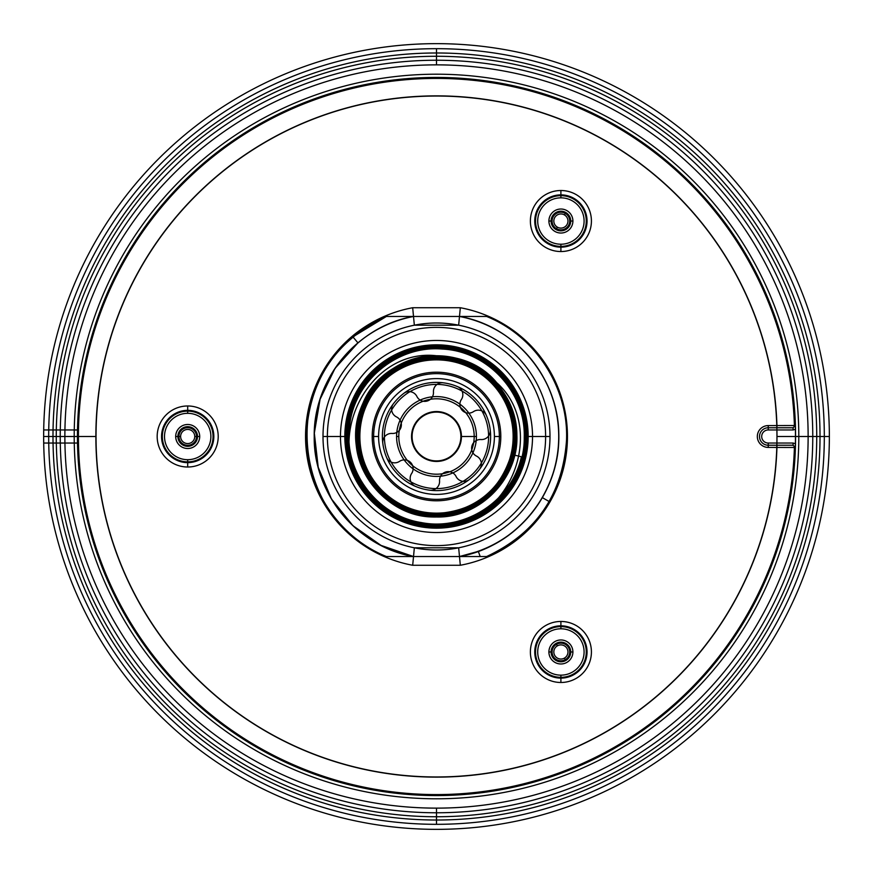 <?xml version="1.0" encoding="UTF-8"?>
<svg xmlns="http://www.w3.org/2000/svg" width="873" height="873" viewBox="0 0 873 873"><rect width="100%" height="100%" fill="white"/><g stroke="black" fill="none" stroke-linecap="round" stroke-linejoin="round"><path stroke-width="0.65" stroke-dasharray="4.37 3.27" d=""/><path stroke-width="1.31" d="M776.97 436.5A340.47 340.47 0 0 1 266.265 731.356A340.47 340.47 0 0 1 266.265 141.644A340.47 340.47 0 0 1 776.97 436.5L829.35 436.5M458.652 547.808L459.493 556.538L413.507 556.538A122.22 122.22 0 0 1 413.507 316.463L486.61 316.463C535.356 336.061 568.661 387.557 566.533 440.057C562.714 494.544 536.077 533.37 486.61 556.538C536.077 533.37 562.714 494.544 566.533 440.057C568.661 387.557 535.356 336.061 486.61 316.463L459.493 316.463L486.61 316.463C535.356 336.061 568.661 387.557 566.533 440.057C562.714 494.544 536.077 533.37 486.61 556.538C536.077 533.37 562.714 494.544 566.533 440.057C568.661 387.557 535.356 336.061 486.61 316.463L459.493 316.463L486.61 316.463C535.356 336.061 568.661 387.557 566.533 440.057C562.714 494.544 536.077 533.37 486.61 556.538C513.477 545.047 534.32 526.714 549.15 501.539C534.32 526.714 513.477 545.047 486.61 556.538C536.077 533.37 562.714 494.544 566.533 440.057C568.661 387.557 535.356 336.061 486.61 316.463L459.493 316.463L486.61 316.463C535.356 336.061 568.661 387.557 566.533 440.057C562.714 494.544 536.077 533.37 486.61 556.538C536.077 533.37 562.714 494.544 566.533 440.057C568.661 387.557 535.356 336.061 486.61 316.463L459.493 316.463A122.22 122.22 0 0 1 459.493 556.538L480.194 556.538L478.306 551.354L480.194 556.538L459.493 556.538L486.61 556.538L459.493 556.538C495.646 548.899 523.265 529.256 542.34 497.61C523.265 529.256 495.646 548.899 459.493 556.538C514.492 547.044 558.185 495.613 558.676 439.785C561.404 381.697 516.816 326.251 459.493 316.463C514.492 325.967 558.153 377.343 558.676 433.172C561.437 491.259 516.827 546.749 459.493 556.538C514.524 547.011 558.163 495.635 558.676 439.806C561.404 381.697 516.86 326.284 459.493 316.463C514.492 325.967 558.163 377.354 558.676 433.172C561.426 491.27 516.816 546.749 459.493 556.538C514.492 547.033 558.163 495.657 558.676 439.828C561.437 381.741 516.816 326.251 459.493 316.463C514.524 326 558.163 377.354 558.676 433.194C561.404 491.292 516.86 546.716 459.493 556.538L478.306 551.354C527.816 534.167 562.07 482.42 558.556 430.116C556.614 375.379 513.444 325.847 459.493 316.463C514.492 325.956 558.196 377.398 558.676 433.215C561.394 491.313 516.816 546.738 459.493 556.538C514.481 547.033 558.174 495.657 558.676 439.796C561.404 381.697 516.827 326.262 459.493 316.463C511.098 325.531 553.166 371.189 558.011 423.372C564.809 477.738 530.086 533.479 478.306 551.354L459.493 556.538C514.535 547.022 558.174 495.602 558.676 439.796C561.383 381.687 516.871 326.295 459.493 316.463C514.492 325.978 558.163 377.354 558.676 433.172C561.415 491.303 516.805 546.749 459.493 556.538C514.535 547 558.153 495.657 558.676 439.817C561.415 381.741 516.849 326.273 459.493 316.463C514.535 326 558.142 377.343 558.676 433.183C561.415 491.259 516.86 546.727 459.493 556.538C514.503 547.022 558.163 495.635 558.676 439.828C561.415 381.676 516.805 326.262 459.493 316.463C514.524 325.978 558.185 377.398 558.676 433.194C561.383 491.313 516.86 546.716 459.493 556.538C514.513 547.022 558.153 495.668 558.676 439.806C561.394 381.665 516.838 326.284 459.493 316.463C514.481 325.978 558.174 377.332 558.676 433.204C561.404 491.303 516.827 546.727 459.493 556.538C514.492 547.033 558.196 495.602 558.676 439.785C561.394 381.687 516.816 326.262 459.493 316.463L413.507 316.463C358.476 326.011 314.847 377.311 314.324 433.194C311.606 491.313 356.151 546.727 413.507 556.538A122.22 122.22 0 0 1 413.507 316.463L386.39 316.463L413.507 316.463C358.53 325.956 314.815 377.354 314.324 433.204C311.596 491.303 356.184 546.738 413.507 556.538C358.465 547.011 314.826 495.602 314.324 439.796C311.617 381.687 356.129 326.295 413.507 316.463C358.519 325.967 314.826 377.365 314.324 433.183C311.606 491.303 356.119 546.705 413.507 556.538C358.476 547.011 314.847 495.657 314.324 439.817C311.606 381.654 356.151 326.295 413.507 316.463C358.476 325.989 314.847 377.343 314.324 433.183C311.574 491.248 356.162 546.738 413.507 556.538C358.508 547.033 314.837 495.646 314.324 439.828C311.574 381.708 356.195 326.24 413.507 316.463C358.508 325.956 314.815 377.376 314.324 433.215C311.596 491.292 356.184 546.749 413.507 556.538C358.443 546.989 314.847 495.646 314.324 439.796C311.596 381.697 356.184 326.262 413.507 316.463C358.476 325.989 314.826 377.376 314.324 433.194C311.596 491.313 356.162 546.716 413.507 556.538C358.487 547.033 314.815 495.591 314.324 439.806C311.606 381.687 356.151 326.284 413.507 316.463C358.508 325.967 314.837 377.354 314.324 433.194C311.596 491.303 356.173 546.738 413.507 556.538C358.519 547.044 314.837 495.635 314.324 439.828C311.574 381.73 356.184 326.251 413.507 316.463C392.741 320.522 374.222 329.328 357.941 342.871L335.014 368.406L320.075 399.299L314.324 433.15L318.209 467.251L331.445 498.952L352.943 525.699L381.032 545.407L413.507 556.538C358.497 547.011 314.837 495.657 314.324 439.817C311.596 381.719 356.14 326.284 413.507 316.463C358.519 325.967 314.826 377.332 314.324 433.204C311.596 491.303 356.173 546.727 413.507 556.538C358.508 547.033 314.837 495.646 314.324 439.806C311.596 381.697 356.173 326.262 413.507 316.463C358.476 325.978 314.815 377.398 314.324 433.194C311.617 491.313 356.14 546.716 413.507 556.538L381.032 545.407L352.943 525.699L331.445 498.952L318.209 467.251L314.324 433.15L320.075 399.299L335.014 368.406L357.941 342.871C374.222 329.328 392.741 320.522 413.507 316.463C358.454 326 314.858 377.343 314.324 433.183C311.585 491.259 356.14 546.727 413.507 556.538C358.497 547.022 314.837 495.635 314.324 439.828C311.585 381.687 356.195 326.262 413.507 316.463L412.689 307.733L460.311 307.733L459.493 316.463C514.513 326 558.163 377.332 558.676 433.183C561.394 491.324 516.838 546.727 459.493 556.538L413.507 556.538C358.465 547 314.847 495.657 314.324 439.817C311.585 381.741 356.151 326.273 413.507 316.463L414.348 325.192L458.652 325.192A113.49 113.49 0 0 1 458.652 547.808L414.348 547.808A113.49 113.49 0 0 1 414.348 325.192M458.652 325.192L459.493 316.463L486.61 316.463C535.356 336.061 568.661 387.557 566.533 440.057C562.714 494.544 536.077 533.37 486.61 556.538C536.077 533.37 562.714 494.544 566.533 440.057C568.661 387.557 535.356 336.061 486.61 316.463L459.493 316.463L486.61 316.463C535.356 336.061 568.661 387.557 566.533 440.057C562.714 494.544 536.077 533.37 486.61 556.538C536.077 533.37 562.714 494.544 566.533 440.057C568.661 387.557 535.356 336.061 486.61 316.463C535.356 336.061 568.661 387.557 566.533 440.057C562.714 494.544 536.077 533.37 486.61 556.538C536.077 533.37 562.714 494.544 566.533 440.057C568.661 387.557 535.356 336.061 486.61 316.463C535.356 336.061 568.661 387.557 566.533 440.057C562.714 494.544 536.077 533.37 486.61 556.538C536.077 533.37 562.714 494.544 566.533 440.057C568.661 387.557 535.356 336.061 486.61 316.463C535.356 336.061 568.661 387.557 566.533 440.057C562.714 494.544 536.077 533.37 486.61 556.538C536.077 533.37 562.714 494.544 566.533 440.057C568.661 387.557 535.356 336.061 486.61 316.463L459.493 316.463A122.22 122.22 0 0 1 459.493 556.538L460.311 565.268L412.689 565.268L414.348 547.808M43.705 429.953L43.65 436.5L43.705 429.953L77.872 429.953L77.872 443.048L43.705 443.048L43.65 436.5L43.705 443.048M43.65 436.5A392.85 392.85 0 0 1 632.925 96.281A392.85 392.85 0 0 1 632.925 776.719A392.85 392.85 0 0 1 43.65 436.5A392.85 392.85 0 0 0 632.925 776.719A392.85 392.85 0 0 0 632.925 96.281A392.85 392.85 0 0 0 43.65 436.5L96.03 436.5M436.5 824.319A387.819 387.819 0 0 1 100.635 242.596A387.819 387.819 0 0 1 772.365 242.596A387.819 387.819 0 0 1 436.5 824.319L436.5 816.746A380.246 380.246 0 0 0 765.796 246.382A380.246 380.246 0 0 0 107.204 246.382A380.246 380.246 0 0 0 436.5 816.746L436.5 808.136M436.5 64.864A371.636 371.636 0 0 0 114.658 622.318A371.636 371.636 0 0 0 758.342 622.318A371.636 371.636 0 0 0 436.5 64.864L436.5 52.991A383.509 383.509 0 0 1 768.633 628.254A383.509 383.509 0 0 1 104.367 628.254A383.509 383.509 0 0 1 436.5 52.991L436.5 48.681M436.5 74.205A362.295 362.295 0 0 0 122.744 617.648A362.295 362.295 0 0 0 750.256 617.648A362.295 362.295 0 0 0 436.5 74.205A362.295 362.295 0 0 0 122.744 617.648A362.295 362.295 0 0 0 750.256 617.648A362.295 362.295 0 0 0 436.5 74.205M77.872 443.048L77.872 429.953M793.088 429.953L793.088 427.77L768.24 427.77L793.088 427.77L795.27 425.522L768.24 425.588A10.913 10.913 0 0 0 757.327 436.5A10.913 10.913 0 0 0 768.24 447.413L795.27 447.478L793.088 445.23L768.24 445.23L793.088 445.23L793.088 443.048L768.24 443.048A6.548 6.548 0 0 1 761.692 436.5A6.548 6.548 0 0 1 768.24 429.953L793.088 429.953L795.39 429.298A358.956 358.956 0 0 1 795.456 436.5L795.576 436.5A359.076 359.076 0 0 1 256.968 747.463A359.076 359.076 0 0 1 256.968 125.537A359.076 359.076 0 0 1 795.576 436.5M792.237 427.77A2.183 2.183 -90 0 0 794.408 425.522A358.083 358.083 0 0 0 431.011 78.461A358.083 358.083 0 0 0 78.417 436.5L77.861 436.5M795.456 436.5A358.956 358.956 0 0 1 795.39 443.702L793.088 443.048M795.27 425.522L795.39 429.298M795.39 443.702L795.27 447.478M560.903 251.544A30.522 30.522 0 0 0 587.333 205.766A30.522 30.522 0 0 0 534.472 205.766A30.522 30.522 0 0 0 560.903 251.544L560.903 244.222A23.189 23.189 0 0 0 580.981 209.433A23.189 23.189 0 0 0 540.824 209.433A23.189 23.189 0 0 0 560.903 244.222M187.695 405.978A30.522 30.522 0 0 0 161.265 451.756A30.522 30.522 0 0 0 214.125 451.756A30.522 30.522 0 0 0 187.695 405.978L187.695 410.343A26.157 26.157 0 0 0 165.052 449.573A26.157 26.157 0 0 0 210.338 449.573A26.157 26.157 0 0 0 187.695 410.343L187.695 411.128A25.372 25.372 0 0 0 165.728 449.18A25.372 25.372 0 0 0 209.662 449.18A25.372 25.372 0 0 0 187.695 411.128L187.695 413.311M560.903 682.49A30.522 30.522 0 0 0 587.333 636.712A30.522 30.522 0 0 0 534.472 636.712A30.522 30.522 0 0 0 560.903 682.49L560.903 675.156A23.189 23.189 0 0 0 580.981 640.378A23.189 23.189 0 0 0 540.824 640.378A23.189 23.189 0 0 0 560.903 675.156M549.99 436.5A113.49 113.49 0 0 0 379.755 338.211A113.49 113.49 0 0 0 379.755 534.789A113.49 113.49 0 0 0 549.99 436.5L532.53 436.5A96.03 96.03 0 0 0 388.485 353.336A96.03 96.03 0 0 0 388.485 519.664A96.03 96.03 0 0 0 532.53 436.5L528.165 436.5A91.665 91.665 0 0 1 390.668 515.888A91.665 91.665 0 0 1 390.668 357.112A91.665 91.665 0 0 1 528.165 436.5M560.903 197.844L560.903 195.661A25.372 25.372 0 0 0 538.936 233.713A25.372 25.372 0 0 0 582.869 233.713A25.372 25.372 0 0 0 560.903 195.661L560.903 194.875A26.157 26.157 0 0 0 538.259 234.106A26.157 26.157 0 0 0 583.546 234.106A26.157 26.157 0 0 0 560.903 194.875L560.903 190.51M572.906 221.033A12.004 12.004 0 0 0 554.901 210.633A12.004 12.004 0 0 0 554.901 231.421A12.004 12.004 0 0 0 572.906 221.033L570.724 221.033A9.821 9.821 0 0 1 555.992 229.534A9.821 9.821 0 0 1 555.992 212.521A9.821 9.821 0 0 1 570.724 221.033M199.699 436.5A12.004 12.004 0 0 0 181.693 426.1A12.004 12.004 0 0 0 181.693 446.9A12.004 12.004 0 0 0 199.699 436.5L197.516 436.5A9.821 9.821 0 0 1 182.784 445.001A9.821 9.821 0 0 1 182.784 427.999A9.821 9.821 0 0 1 197.516 436.5M572.906 651.967A12.004 12.004 0 0 0 554.901 641.579A12.004 12.004 0 0 0 554.901 662.367A12.004 12.004 0 0 0 572.906 651.967L570.724 651.967A9.821 9.821 0 0 1 555.992 660.479A9.821 9.821 0 0 1 555.992 643.466A9.821 9.821 0 0 1 570.724 651.967M187.695 459.689A23.189 23.189 0 0 0 207.774 424.911A23.189 23.189 0 0 0 167.616 424.911A23.189 23.189 0 0 0 187.695 459.689L187.695 467.022M196.523 436.5A8.828 8.828 0 0 0 183.286 428.861A8.828 8.828 0 0 0 183.286 444.139A8.828 8.828 0 0 0 196.523 436.5L194.755 436.5A7.06 7.06 0 0 0 184.159 430.378A7.06 7.06 0 0 0 184.159 442.622A7.06 7.06 0 0 0 194.755 436.5M180.635 436.5L178.867 436.5M556.494 228.671A8.828 8.828 0 0 0 569.731 221.033A8.828 8.828 0 0 0 556.494 213.383A8.828 8.828 0 0 0 556.494 228.671L557.367 227.144A7.06 7.06 0 0 0 567.963 221.033A7.06 7.06 0 0 0 557.367 214.911A7.06 7.06 0 0 0 557.367 227.144M564.438 214.911L565.311 213.383M556.494 644.329A8.828 8.828 0 0 0 556.494 659.617A8.828 8.828 0 0 0 569.731 651.967A8.828 8.828 0 0 0 556.494 644.329L557.367 645.856A7.06 7.06 0 0 0 557.367 658.089A7.06 7.06 0 0 0 567.963 651.967A7.06 7.06 0 0 0 557.367 645.856M564.438 658.089L565.311 659.617M548.899 221.033A12.004 12.004 0 0 1 566.904 210.633A12.004 12.004 0 0 1 566.904 231.421A12.004 12.004 0 0 1 548.899 221.033L551.081 221.033M175.691 436.5A12.004 12.004 0 0 1 193.697 426.1A12.004 12.004 0 0 1 193.697 446.9A12.004 12.004 0 0 1 175.691 436.5L177.874 436.5M548.899 651.967A12.004 12.004 0 0 1 566.904 641.579A12.004 12.004 0 0 1 566.904 662.367A12.004 12.004 0 0 1 548.899 651.967L551.081 651.967M560.903 628.778L560.903 626.596A25.372 25.372 0 0 0 538.936 664.659A25.372 25.372 0 0 0 582.869 664.659A25.372 25.372 0 0 0 560.903 626.596L560.903 625.821A26.157 26.157 0 0 0 538.259 665.051A26.157 26.157 0 0 0 583.546 665.051A26.157 26.157 0 0 0 560.903 625.821L560.903 621.456M323.01 436.5L327.375 436.5A109.125 109.125 0 0 0 491.062 531.002A109.125 109.125 0 0 0 491.062 341.998A109.125 109.125 0 0 0 327.375 436.5A109.125 109.125 0 0 0 491.062 531.002A109.125 109.125 0 0 0 491.062 341.998A109.125 109.125 0 0 0 327.375 436.5L340.47 436.5A96.03 96.03 0 0 1 484.515 353.336A96.03 96.03 0 0 1 484.515 519.664A96.03 96.03 0 0 1 340.47 436.5L344.835 436.5M436.5 490.626A54.126 54.126 0 0 1 389.631 409.437A54.126 54.126 0 0 1 483.369 409.437A54.126 54.126 0 0 1 436.5 490.626A54.126 54.126 0 0 1 389.631 409.437A54.126 54.126 0 0 1 483.369 409.437A54.126 54.126 0 0 1 429.734 490.2A8.73 8.73 0 0 0 439.545 480.947A8.73 8.73 0 0 1 456.088 476.505A8.73 8.73 0 0 0 469.205 479.626A54.126 54.126 0 0 1 429.734 490.2A8.73 8.73 0 0 0 439.545 480.947A8.73 8.73 0 0 1 456.088 476.505A8.73 8.73 0 0 0 469.205 479.626A54.126 54.126 0 0 1 436.5 490.626M436.5 499.356A62.856 62.856 0 0 1 382.068 405.072A62.856 62.856 0 0 1 490.932 405.072A62.856 62.856 0 0 1 436.5 499.356A62.856 62.856 0 0 0 490.932 405.072A62.856 62.856 0 0 0 382.068 405.072A62.856 62.856 0 0 0 436.5 499.356M436.5 356.249C478.491 355.169 516.532 391.966 516.838 434.034C519.413 477.826 480.423 518.147 436.5 517.002C394.334 518.104 356.151 481.056 355.911 438.901C353.369 395 392.468 354.613 436.5 355.748C365.863 347.509 317.477 447.784 373.251 501.822C391.737 519.151 413.649 527.652 438.966 527.325C512.473 525.044 547.022 427.323 496.682 382.658C460.311 338.375 381.359 352.015 361.968 405.836C338.942 455.99 381.446 519.26 436.5 516.936C478.535 517.951 516.587 480.99 516.772 438.977C519.26 395.185 480.248 355.093 436.5 356.315L436.5 356.249C392.73 355.115 353.86 395.262 356.413 438.933C356.686 480.859 394.629 517.58 436.5 516.51C480.15 517.634 518.911 477.586 516.336 434.012C516.008 392.184 478.208 355.682 436.5 356.741L436.5 356.806C394.803 355.824 357.177 392.424 356.97 434.045C354.503 477.411 393.145 517.154 436.5 515.943C500.207 519.119 540.758 435.343 498.712 387.383C482.54 367.849 461.806 357.821 436.5 357.308L436.5 357.243C477.968 356.184 515.539 392.512 515.845 434.056C518.398 477.302 479.888 517.132 436.5 516.008C394.836 517.067 357.155 480.51 356.904 438.89C354.383 395.513 393.003 355.617 436.5 356.741M436.5 356.315C394.585 355.322 356.73 392.086 356.479 433.979C353.958 477.596 392.828 517.667 436.5 516.434C478.284 517.427 516.03 480.772 516.281 439.01C518.769 395.524 480.074 355.617 436.5 356.806M436.5 357.308C395.109 356.337 357.723 392.643 357.472 433.99C354.973 477.073 393.396 516.674 436.5 515.441C477.782 516.412 515.059 480.194 515.288 438.944C517.733 396.004 479.463 356.599 436.5 357.81L436.5 357.734C461.664 358.246 482.289 368.22 498.374 387.656C540.18 435.332 499.869 518.66 436.5 515.506C395.153 516.576 357.679 480.314 357.406 438.901C354.885 395.785 393.276 356.119 436.5 357.243M436.5 513.138A76.638 76.638 0 0 0 502.87 398.186A76.638 76.638 0 0 0 370.13 398.186A76.638 76.638 0 0 0 436.5 513.138L436.5 513.52C475.065 511.011 500 491.292 511.316 454.353L511.731 454.462C500.36 491.597 475.283 511.425 436.5 513.946L436.5 514.022C395.916 515.059 359.163 479.463 358.901 438.846C356.435 396.538 394.094 357.635 436.5 358.738C477.182 357.69 514.055 393.341 514.35 434.11C516.86 476.571 478.993 515.648 436.5 514.513C395.698 515.561 358.716 479.812 358.399 438.944C355.878 396.309 393.81 357.133 436.5 358.236C477.455 357.188 514.568 393.101 514.852 434.11C517.351 476.811 479.332 516.118 436.5 515.015C395.404 516.085 358.148 479.997 357.897 438.846C355.42 396.026 393.559 356.631 436.5 357.734M436.5 359.862L436.5 359.229C476.985 358.214 513.553 393.647 513.859 434.132C516.314 476.276 478.851 515.092 436.5 514.022M436.5 357.81C395.338 356.828 358.159 392.981 357.963 434.11C355.551 476.898 393.69 516.15 436.5 514.95C477.466 515.943 514.579 479.921 514.786 438.933C517.209 396.211 479.168 357.112 436.5 358.301L436.5 358.236M436.5 358.301C395.622 357.341 358.694 393.199 358.465 434.045C356.02 476.593 393.93 515.637 436.5 514.448C477.335 515.386 514.066 479.615 514.284 438.912C516.685 396.506 478.971 357.635 436.5 358.803L436.5 358.738M436.5 358.803C395.84 357.843 359.163 393.537 358.956 434.121C356.566 476.396 394.236 515.135 436.5 513.946M436.5 513.52C396.211 514.557 359.698 479.244 359.392 438.879C356.915 396.866 394.323 358.137 436.5 359.229M438.966 527.325C481.361 523.8 509.581 501.997 523.636 461.882C535.542 423.318 517.722 378.391 482.66 358.476C442.709 338.113 405.967 342.794 372.444 372.498C342.838 406.109 338.266 442.818 358.705 482.627C378.664 517.547 423.492 535.171 461.85 523.211C500.589 512.549 528.754 473.537 526.681 433.455C525.972 393.33 495.198 356.413 455.902 348.48C416.901 339.226 373.557 359.862 356.14 395.916C338.604 436.838 345.664 472.937 377.311 504.201C412.569 531.308 449.246 533.425 487.341 510.541C522.305 483.151 533.447 448.187 520.745 405.65C507.617 367.969 467.099 342.653 427.53 347.345C387.819 350.706 353.27 383.629 348.011 423.089C341.419 462.352 364.718 503.928 401.591 518.802C443.309 533.479 478.6 524.095 507.486 490.67C532.017 453.949 531.69 417.469 506.504 381.239C478.928 344.617 422.15 336.378 385.342 363.583C347.279 389.031 335.865 445.165 360.92 483.402C384.142 522.785 439.479 537.321 479.015 514.503C519.588 493.561 537.201 439.206 516.663 398.503C498.068 356.871 444.87 336.247 403.13 354.438C360.571 370.621 337.022 422.51 352.801 465.156C366.54 508.501 416.945 534.898 460.355 521.574C504.343 510.301 533.512 461.533 522.665 417.501C513.902 373.011 466.924 341.19 422.412 349.527C377.551 355.748 343.176 400.805 348.982 445.645C352.67 490.724 395.655 527.532 440.69 524.269C485.846 523.134 524.968 482.354 524.247 437.264C525.666 392.184 487.199 350.881 442.196 349.058C397.335 345.108 353.98 381.13 349.637 425.893C343.176 470.405 376.645 515.659 421.037 522.512C465.058 531.461 512.047 500.633 521.388 456.765L511.731 454.462M511.316 454.353L521.388 456.765C512.047 500.633 465.058 531.461 421.037 522.512C376.645 515.659 343.176 470.405 349.637 425.893C353.98 381.13 397.335 345.108 442.196 349.058C487.199 350.881 525.666 392.184 524.247 437.264C524.968 482.354 485.846 523.134 440.69 524.269C395.655 527.532 352.67 490.724 348.982 445.645C343.176 400.805 377.551 355.748 422.412 349.527C466.924 341.19 513.902 373.011 522.665 417.501C533.512 461.533 504.343 510.301 460.355 521.574C416.945 534.898 366.54 508.501 352.801 465.156C337.022 422.51 360.571 370.621 403.13 354.438C444.87 336.247 498.068 356.871 516.663 398.503C537.201 439.206 519.588 493.561 479.015 514.503C439.479 537.321 384.142 522.785 360.92 483.402C335.865 445.165 347.279 389.031 385.342 363.583C422.15 336.378 478.928 344.617 506.504 381.239C532.912 413.355 531.843 463.901 504.048 494.904C477.455 526.932 427.552 535.422 391.824 513.946C357.002 494.675 338.942 450.512 350.313 412.318C360.789 371.92 402.431 342.947 444.008 347.192C485.704 349.866 522.054 385.342 525.732 427.017C530.97 468.528 502.946 510.967 462.657 522.447C424.616 534.767 379.81 517.7 359.589 483.14C337.142 447.729 344.464 397.28 376.121 369.683C406.709 340.917 457.692 338.604 490.801 364.521C524.859 389.162 536.764 438.857 517.525 476.298C500.458 512.68 457.168 533.84 417.938 524.957C376.536 517.111 344.54 477.105 346.024 434.94C345.915 392.752 379.209 353.74 420.961 347.247C462.417 339.171 507.06 364.554 521.323 404.363C536.295 441.858 522.119 488.16 488.662 510.836C454.484 535.836 403.173 531.853 373.251 501.822M413.507 556.538L386.39 556.538L413.507 556.538M352.888 336.858L357.941 342.871L352.888 336.858C278.454 393.876 298.348 524.291 386.39 556.538C337.644 536.939 304.339 485.443 306.467 432.943C310.286 378.456 336.923 339.63 386.39 316.463C336.923 339.63 310.286 378.456 306.467 432.943C304.339 485.443 337.644 536.939 386.39 556.538C337.644 536.939 304.339 485.443 306.467 432.943C310.286 378.456 336.923 339.63 386.39 316.463C336.923 339.63 310.286 378.456 306.467 432.943C304.339 485.443 337.644 536.939 386.39 556.538C337.644 536.939 304.339 485.443 306.467 432.943C310.286 378.456 336.923 339.63 386.39 316.463C336.923 339.63 310.286 378.456 306.467 432.943C304.339 485.443 337.644 536.939 386.39 556.538C337.644 536.939 304.339 485.443 306.467 432.943C310.286 378.456 336.923 339.63 386.39 316.463L352.888 336.858C278.454 393.876 298.348 524.291 386.39 556.538C337.644 536.939 304.339 485.443 306.467 432.943C310.286 378.456 336.923 339.63 386.39 316.463C336.923 339.63 310.286 378.456 306.467 432.943C304.339 485.443 337.644 536.939 386.39 556.538C337.644 536.939 304.339 485.443 306.467 432.943C310.286 378.456 336.923 339.63 386.39 316.463L352.888 336.858M386.39 316.463C336.923 339.63 310.286 378.456 306.467 432.943C304.339 485.443 337.644 536.939 386.39 556.538C337.644 536.939 304.339 485.443 306.467 432.943C310.286 378.456 336.923 339.63 386.39 316.463C336.923 339.63 310.286 378.456 306.467 432.943C304.339 485.443 337.644 536.939 386.39 556.538C337.644 536.939 304.339 485.443 306.467 432.943C310.286 378.456 336.923 339.63 386.39 316.463C336.923 339.63 310.286 378.456 306.467 432.943C304.339 485.443 337.644 536.939 386.39 556.538C337.644 536.939 304.339 485.443 306.467 432.943C310.286 378.456 336.923 339.63 386.39 316.463C336.923 339.63 310.286 378.456 306.467 432.943C304.339 485.443 337.644 536.939 386.39 556.538C337.644 536.939 304.339 485.443 306.467 432.943C310.286 378.456 336.923 339.63 386.39 316.463C336.923 339.63 310.286 378.456 306.467 432.943C304.339 485.443 337.644 536.939 386.39 556.538C337.644 536.939 304.339 485.443 306.467 432.943C310.286 378.456 336.923 339.63 386.39 316.463M486.61 556.538C536.077 533.37 562.714 494.544 566.533 440.057C568.661 387.557 535.356 336.061 486.61 316.463C535.356 336.061 568.661 387.557 566.533 440.057C562.714 494.544 536.077 533.37 486.61 556.538M542.34 497.61L549.15 501.539L542.34 497.61M78.417 436.5A358.083 358.083 0 0 0 431.011 794.539A358.083 358.083 0 0 0 794.408 447.478A2.183 2.183 90 0 0 792.237 445.23M768.24 425.588L768.24 427.77A8.73 8.73 0 0 0 759.51 436.5A8.73 8.73 0 0 0 768.24 445.23A8.73 8.73 0 0 1 759.51 436.5A8.73 8.73 0 0 1 768.24 427.77L768.24 429.953M768.24 447.413L768.24 443.048M776.948 427.77L776.948 425.588A340.623 340.623 0 0 0 263.046 143.347A340.623 340.623 0 0 0 263.046 729.653A340.623 340.623 0 0 0 776.948 447.413L776.948 445.23M415.504 486.392A54.126 54.126 0 0 1 386.608 457.496A8.73 8.73 0 0 0 399.528 461.359A8.73 8.73 0 0 1 411.641 473.472A8.73 8.73 0 0 0 415.504 486.392A54.126 54.126 0 0 1 386.608 457.496A8.73 8.73 0 0 0 399.528 461.359A8.73 8.73 0 0 1 411.641 473.472A8.73 8.73 0 0 0 415.504 486.392M382.8 443.266A54.126 54.126 0 0 1 393.374 403.795A8.73 8.73 0 0 0 396.495 416.912A8.73 8.73 0 0 1 392.053 433.455A8.73 8.73 0 0 0 382.8 443.266A54.126 54.126 0 0 1 393.374 403.795A8.73 8.73 0 0 0 396.495 416.912A8.73 8.73 0 0 1 392.053 433.455A8.73 8.73 0 0 0 382.8 443.266M403.795 393.374A54.126 54.126 0 0 1 443.266 382.8A8.73 8.73 0 0 0 433.455 392.053A8.73 8.73 0 0 1 416.912 396.495A8.73 8.73 0 0 0 403.795 393.374A54.126 54.126 0 0 1 443.266 382.8A8.73 8.73 0 0 0 433.455 392.053A8.73 8.73 0 0 1 416.912 396.495A8.73 8.73 0 0 0 403.795 393.374M457.496 386.608A54.126 54.126 0 0 1 486.392 415.504A8.73 8.73 0 0 0 473.472 411.641A8.73 8.73 0 0 1 461.359 399.528A8.73 8.73 0 0 0 457.496 386.608A54.126 54.126 0 0 1 486.392 415.504A8.73 8.73 0 0 0 473.472 411.641A8.73 8.73 0 0 1 461.359 399.528A8.73 8.73 0 0 0 457.496 386.608M490.2 429.734A54.126 54.126 0 0 1 479.626 469.205A8.73 8.73 0 0 0 476.505 456.088A8.73 8.73 0 0 1 480.947 439.545A8.73 8.73 0 0 0 490.2 429.734A54.126 54.126 0 0 1 479.626 469.205A8.73 8.73 0 0 0 476.505 456.088A8.73 8.73 0 0 1 480.947 439.545A8.73 8.73 0 0 0 490.2 429.734M436.5 355.748A80.752 80.752 0 0 1 496.682 382.658M460.311 565.268A130.95 130.95 0 0 0 460.311 307.733M412.689 307.733A130.95 130.95 0 0 0 412.689 565.268M476.418 436.5A39.918 39.918 0 0 0 416.541 401.929A39.918 39.918 0 0 0 416.541 471.071A39.918 39.918 0 0 0 476.418 436.5A39.918 39.918 0 0 1 416.541 471.071A39.918 39.918 0 0 1 416.541 401.929A39.918 39.918 0 0 1 476.418 436.5L460.889 436.5A24.389 24.389 0 0 0 424.3 415.373A24.389 24.389 0 0 0 424.3 457.627A24.389 24.389 0 0 0 460.889 436.5A24.389 24.389 0 0 1 424.3 457.627A24.389 24.389 0 0 1 424.3 415.373A24.389 24.389 0 0 1 460.889 436.5L474.192 436.5A37.692 37.692 0 0 0 417.654 403.85A37.692 37.692 0 0 0 417.654 469.15A37.692 37.692 0 0 0 474.192 436.5M396.582 436.5L398.808 436.5M494.402 436.5A57.902 57.902 0 0 1 407.549 486.643A57.902 57.902 0 0 1 407.549 386.357A57.902 57.902 0 0 1 494.402 436.5L500.807 436.5A64.307 64.307 0 0 0 404.352 380.814A64.307 64.307 0 0 0 404.352 492.186A64.307 64.307 0 0 0 500.807 436.5A64.307 64.307 0 0 0 404.352 380.814A64.307 64.307 0 0 0 404.352 492.186A64.307 64.307 0 0 0 500.807 436.5M378.598 436.5L372.193 436.5M488.607 436.5A52.107 52.107 0 0 1 410.441 481.623A52.107 52.107 0 0 1 410.441 391.377A52.107 52.107 0 0 1 488.607 436.5A52.107 52.107 0 0 0 410.441 391.377A52.107 52.107 0 0 0 410.441 481.623A52.107 52.107 0 0 0 488.607 436.5A52.107 52.107 0 0 1 410.441 481.623A52.107 52.107 0 0 1 410.441 391.377A52.107 52.107 0 0 1 488.607 436.5A52.107 52.107 0 0 0 410.441 391.377A52.107 52.107 0 0 0 410.441 481.623A52.107 52.107 0 0 0 488.607 436.5C494.445 436.5 494.445 436.5 488.607 436.5M384.393 436.5C378.555 436.5 378.555 436.5 384.393 436.5M436.5 411.554A24.946 24.946 0 0 1 458.107 448.973A24.946 24.946 0 0 1 414.893 448.973A24.946 24.946 0 0 1 436.5 411.554A24.946 24.946 0 0 1 458.107 448.973A24.946 24.946 0 0 1 414.893 448.973A24.946 24.946 0 0 1 436.5 411.554M436.5 60.237A376.263 376.263 0 0 1 762.358 624.631A376.263 376.263 0 0 1 110.642 624.631A376.263 376.263 0 0 1 436.5 60.237A376.263 376.263 0 0 1 762.358 624.631A376.263 376.263 0 0 1 110.642 624.631A376.263 376.263 0 0 1 436.5 60.237"/></g></svg>
